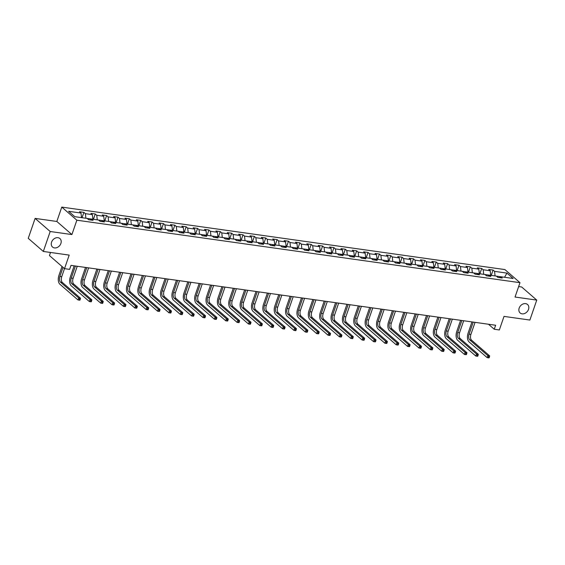 <?xml version="1.0" encoding="UTF-8"?>
<svg xmlns="http://www.w3.org/2000/svg" width="565" height="565" viewBox="0 0 565 565"><rect width="100%" height="100%" fill="white"/><g stroke="black" fill="none" stroke-linecap="round" stroke-linejoin="round"><path stroke-width="0.85" d="M60.893 243.466A5.622 4.435 -49 0 1 52.545 247.053A5.622 4.435 -49 0 1 51.57 242.152A5.622 4.435 -49 0 1 59.925 238.564A5.622 4.435 -49 0 1 60.893 243.466M528.508 309.394A5.622 4.435 -49 0 1 520.153 312.982A5.622 4.435 -49 0 1 519.178 308.08A5.622 4.435 -49 0 1 527.533 304.493A5.622 4.435 -49 0 1 528.508 309.394M50.511 252.463L49.445 255.557L64.523 268.658L69.622 269.378L70.999 265.388L495.618 325.249L494.248 329.24L499.347 329.96L504.015 316.4L529.885 320.044L536.75 300.1L521.672 286.999L518.642 286.575M35.115 218.401L28.25 238.345L43.328 251.446L50.193 231.502L71.91 234.567L76.854 220.202L61.776 207.101L56.832 221.466L35.115 218.401L50.193 231.502M76.854 220.202L519.984 282.677L504.905 269.576L61.776 207.101M506.939 273.1L494.559 271.355L493.068 270.063L488.697 269.441L490.187 270.734L483.188 269.752L481.705 268.46L477.333 267.838L478.816 269.131L471.824 268.149L470.334 266.857L465.963 266.242L467.453 267.535L460.461 266.546L458.971 265.253L454.599 264.639L456.089 265.931L449.09 264.943L447.607 263.65L443.235 263.036L444.719 264.328L437.727 263.339L436.236 262.047L431.865 261.433L433.355 262.725L426.356 261.736L424.873 260.444L420.501 259.829L421.991 261.122L414.993 260.133L413.509 258.841L409.138 258.226L410.621 259.519L403.629 258.53L402.139 257.237L397.767 256.623L399.257 257.915L392.258 256.934L390.775 255.641L386.404 255.02L387.887 256.312L380.895 255.331L379.405 254.038L375.033 253.417L376.523 254.709L369.531 253.727L368.041 252.435L363.669 251.813L365.159 253.106L358.161 252.124L356.677 250.832L352.306 250.217L353.789 251.51L346.797 250.521L345.307 249.229L340.935 248.614L342.425 249.907L335.433 248.918L333.943 247.625L329.572 247.011L331.062 248.303L324.063 247.315L322.58 246.022L318.208 245.408L319.691 246.7L312.699 245.711L311.209 244.419L306.837 243.805L308.328 245.097L301.336 244.108L299.846 242.816L295.474 242.201L296.964 243.494L289.965 242.505L288.482 241.213L284.11 240.598L285.593 241.891L278.602 240.909L277.111 239.617L272.74 238.995L274.23 240.287L267.238 239.306L265.748 238.013L261.376 237.392L262.866 238.684L255.867 237.703L254.384 236.41L250.013 235.796L251.496 237.088L244.504 236.099L243.014 234.807L238.642 234.193L240.132 235.485L233.133 234.496L231.65 233.204L227.278 232.589L228.769 233.882L221.77 232.893L220.286 231.601L215.915 230.986L217.398 232.279L210.406 231.29L208.916 229.997L204.544 229.383L206.034 230.675L199.035 229.687L197.552 228.394L193.181 227.78L194.664 229.072L187.672 228.083L186.182 226.791L181.81 226.177L183.3 227.469L176.308 226.487L174.818 225.195L170.446 224.573L171.937 225.866L164.938 224.884L163.454 223.592L159.083 222.97L160.566 224.263L153.574 223.281L152.084 221.989L147.712 221.367L149.202 222.659L142.211 221.678L140.72 220.385L136.349 219.771L137.839 221.063L130.84 220.075L129.357 218.782L124.985 218.168L126.468 219.46L119.476 218.471L117.986 217.179L113.614 216.565L115.105 217.857L108.113 216.868L106.623 215.576L102.251 214.961L103.741 216.254L96.742 215.265L95.259 213.973L90.887 213.358L92.37 214.651L85.379 213.662L83.888 212.369L79.517 211.755L81.007 213.047L68.619 211.303L74.813 216.685L87.201 218.429L88.691 219.721L93.063 220.336L91.572 219.043L98.564 220.032L100.054 221.325L104.426 221.939L102.936 220.647L109.935 221.635L111.418 222.928L115.79 223.542L114.307 222.25L121.298 223.239L122.789 224.531L127.16 225.145L125.67 223.853L132.662 224.842L134.152 226.134L138.524 226.749L137.034 225.456L144.033 226.445L145.516 227.737L149.887 228.352L148.404 227.059L155.396 228.048L156.886 229.341L161.258 229.955L159.768 228.663L166.76 229.644L168.25 230.937L172.622 231.558L171.131 230.266L178.13 231.247L179.614 232.54L183.985 233.161L182.502 231.869L189.494 232.851L190.984 234.143L195.356 234.765L193.866 233.472L200.857 234.454L202.348 235.746L206.719 236.361L205.229 235.068L212.228 236.057L213.711 237.349L218.083 237.964L216.6 236.671L223.592 237.66L225.082 238.953L229.454 239.567L227.963 238.275L234.962 239.263L236.445 240.556L240.817 241.17L239.334 239.878L246.326 240.867L247.816 242.159L252.181 242.773L250.698 241.481L257.689 242.47L259.18 243.762L263.551 244.377L262.061 243.084L269.06 244.073L270.543 245.365L274.915 245.98L273.432 244.687L280.424 245.669L281.914 246.962L286.286 247.583L284.795 246.291L291.787 247.272L293.277 248.565L297.649 249.186L296.159 247.894L303.158 248.875L304.641 250.168L309.013 250.782L307.53 249.49L314.521 250.479L316.012 251.771L320.383 252.386L318.893 251.093L325.885 252.082L327.375 253.374L331.747 253.989L330.257 252.696L337.256 253.685L338.739 254.977L343.11 255.592L341.627 254.299L348.619 255.288L350.109 256.581L354.481 257.195L352.991 255.903L359.983 256.891L361.473 258.184L365.845 258.798L364.354 257.506L371.353 258.495L372.836 259.787L377.208 260.401L375.725 259.109L382.717 260.091L384.207 261.383L388.579 262.005L387.089 260.712L394.08 261.694L395.571 262.986L399.942 263.608L398.452 262.315L405.451 263.297L406.934 264.589L411.306 265.211L409.823 263.919L416.815 264.9L418.305 266.193L422.677 266.807L421.186 265.515L428.185 266.503L429.668 267.796L434.04 268.41L432.557 267.118L439.549 268.107L441.039 269.399L445.411 270.014L443.921 268.721L450.912 269.71L452.403 271.002L456.774 271.617L455.284 270.324L462.283 271.313L463.766 272.605L468.138 273.22L466.655 271.927L473.647 272.916L475.137 274.209L479.508 274.823L478.018 273.531L485.01 274.519L486.5 275.812L490.872 276.426L489.382 275.134L496.381 276.115L497.864 277.408L502.236 278.029L500.752 276.737L513.133 278.481L506.939 273.1L504.573 277.274M91.544 219.065L87.236 218.457M90.202 219.933L91.572 219.043M85.379 213.662L85.908 218.245M92.37 214.651L92.9 219.234M102.908 220.668L98.6 220.06M101.573 221.537L102.936 220.647M96.742 215.265L97.272 219.849M103.741 216.254L104.264 220.837M114.271 222.271L109.963 221.664M112.936 223.14L114.307 222.25M108.113 216.868L108.635 221.452M115.105 217.857L115.634 222.44M125.642 223.874L121.334 223.267M124.3 224.743L125.67 223.853M119.476 218.471L120.006 223.055M126.468 219.46L126.998 224.044M137.005 225.477L132.697 224.87M135.671 226.346L137.034 225.456M130.84 220.075L131.37 224.658M137.839 221.063L138.369 225.647M148.369 227.081L144.061 226.473M147.034 227.949L148.404 227.059M142.211 221.678L142.733 226.261M149.202 222.659L149.732 227.243M159.74 228.684L155.432 228.076M158.398 229.552L159.768 228.663M153.574 223.281L154.104 227.864M160.566 224.263L161.096 228.846M171.103 230.28L166.795 229.673M169.768 231.156L171.131 230.266M164.938 224.884L165.467 229.468M171.937 225.866L172.466 230.449M182.474 231.883L178.159 231.276M181.132 232.759L182.502 231.869M176.308 226.487L176.838 231.071M183.3 227.469L183.83 232.053M193.837 233.486L189.529 232.879M192.496 234.362L193.866 233.472M187.672 228.083L188.202 232.667M194.664 229.072L195.193 233.656M205.201 235.089L200.893 234.482M203.866 235.958L205.229 235.068M199.035 229.687L199.565 234.27M206.034 230.675L206.564 235.259M216.572 236.693L212.256 236.085M215.23 237.561L216.6 236.671M210.406 231.29L210.936 235.873M217.398 232.279L217.928 236.862M227.935 238.296L223.627 237.688M226.593 239.165L227.963 238.275M221.77 232.893L222.299 237.477M228.769 233.882L229.291 238.465M239.299 239.899L234.991 239.292M237.964 240.768L239.334 239.878M233.133 234.496L233.663 239.08M240.132 235.485L240.662 240.069M250.669 241.502L246.354 240.895M249.327 242.371L250.698 241.481M244.504 236.099L245.033 240.683M251.496 237.088L252.025 241.672M262.033 243.105L257.725 242.498M260.691 243.974L262.061 243.084M255.867 237.703L256.397 242.286M262.866 238.684L263.389 243.268M273.396 244.709L269.088 244.101M272.062 245.577L273.432 244.687M267.238 239.306L267.761 243.889M274.23 240.287L274.76 244.871M284.767 246.305L280.459 245.697M283.425 247.18L284.795 246.291M278.602 240.909L279.131 245.493M285.593 241.891L286.123 246.474M296.131 247.908L291.822 247.301M294.796 248.784L296.159 247.894M289.965 242.505L290.495 247.089M296.964 243.494L297.487 248.077M307.494 249.511L303.186 248.904M306.159 250.38L307.53 249.49M301.336 244.108L301.858 248.692M308.328 245.097L308.857 249.681M318.865 251.114L314.557 250.507M317.523 251.983L318.893 251.093M312.699 245.711L313.229 250.295M319.691 246.7L320.221 251.284M330.228 252.717L325.92 252.11M328.894 253.586L330.257 252.696M324.063 247.315L324.593 251.898M331.062 248.303L331.591 252.887M341.599 254.321L337.284 253.713M340.257 255.189L341.627 254.299M335.433 248.918L335.963 253.501M342.425 249.907L342.955 254.49M352.963 255.924L348.654 255.316M351.621 256.793L352.991 255.903M346.797 250.521L347.327 255.105M353.789 251.51L354.319 256.093M364.326 257.527L360.018 256.92M362.991 258.396L364.354 257.506M358.161 252.124L358.69 256.708M365.159 253.106L365.689 257.689M375.697 259.13L371.382 258.523M374.355 259.999L375.725 259.109M369.531 253.727L370.061 258.311M376.523 254.709L377.053 259.293M387.06 260.726L382.752 260.119M385.718 261.602L387.089 260.712M380.895 255.331L381.424 259.914M387.887 256.312L388.416 260.896M398.424 262.329L394.116 261.722M397.089 263.205L398.452 262.315M392.258 256.934L392.788 261.517M399.257 257.915L399.787 262.499M409.795 263.933L405.479 263.325M408.453 264.808L409.823 263.919M403.629 258.53L404.159 263.113M410.621 259.519L411.151 264.102M421.158 265.536L416.85 264.929M419.816 266.405L421.186 265.515M414.993 260.133L415.522 264.717M421.991 261.122L422.514 265.705M432.522 267.139L428.214 266.532M431.187 268.008L432.557 267.118M426.356 261.736L426.886 266.32M433.355 262.725L433.885 267.309M443.892 268.742L439.577 268.135M442.55 269.611L443.921 268.721M437.727 263.339L438.256 267.923M444.719 264.328L445.248 268.912M455.256 270.345L450.948 269.738M453.921 271.214L455.284 270.324M449.09 264.943L449.62 269.526M456.089 265.931L456.612 270.515M466.619 271.949L462.311 271.341M465.285 272.817L466.655 271.927M460.461 266.546L460.984 271.129M467.453 267.535L467.982 272.118M477.99 273.552L473.682 272.944M476.648 274.421L478.018 273.531M471.824 268.149L472.354 272.733M478.816 269.131L479.346 273.714M489.354 275.155L485.045 274.541M488.019 276.024L489.382 275.134M483.188 269.752L483.718 274.336M490.187 270.734L490.71 275.317M500.717 276.751L496.409 276.144M499.382 277.627L500.752 276.737M494.559 271.355L495.081 275.939M64.523 268.658L69.191 255.097L43.328 251.446M519.984 282.677L515.04 297.042L536.75 300.1M488.499 324.246L494.248 329.24M81.007 213.047L81.537 217.631M493.068 270.063L491.232 275.395M481.705 268.46L479.869 273.792M470.334 266.857L468.498 272.189M458.971 265.253L457.134 270.586M447.607 263.65L445.771 268.982M436.236 262.047L434.4 267.379M424.873 260.444L423.037 265.776M413.509 258.841L411.673 264.173M402.139 257.237L400.303 262.577M390.775 255.641L388.939 260.974M379.405 254.038L377.568 259.37M368.041 252.435L366.205 257.767M356.677 250.832L354.841 256.164M345.307 249.229L343.471 254.561M333.943 247.625L332.107 252.958M322.58 246.022L320.743 251.354M311.209 244.419L309.373 249.751M299.846 242.816L298.009 248.148M288.482 241.213L286.646 246.552M277.111 239.617L275.275 244.949M265.748 238.013L263.912 243.346M254.384 236.41L252.548 241.742M243.014 234.807L241.177 240.139M231.65 233.204L229.814 238.536M220.286 231.601L218.45 236.933M208.916 229.997L207.08 235.33M197.552 228.394L195.716 233.726M186.182 226.791L184.345 232.13M174.818 225.195L172.982 230.527M163.454 223.592L161.618 228.924M152.084 221.989L150.248 227.321M140.72 220.385L138.884 225.718M129.357 218.782L127.521 224.114M117.986 217.179L116.15 222.511M106.623 215.576L104.786 220.908M95.259 213.973L93.423 219.305M83.888 212.369L82.052 217.702M71.91 234.567L56.832 221.466M489.177 357.68L489.452 356.882L488.725 356.783L488.45 357.581L488.993 357.899L487.171 357.638L469.056 341.903A6.589 3.602 98 0 1 468.06 333.258L471.966 321.916M475.052 322.354L470.899 334.402A4.393 2.401 -82 0 0 471.563 340.165L489.678 355.901L487.856 355.646L488.725 356.783M473.23 322.092L469.077 334.148A4.393 2.401 -82 0 0 469.741 339.904L487.856 355.646L487.171 357.638L488.45 357.581M489.452 356.882L489.678 355.901M477.813 356.077L478.089 355.279L477.361 355.18L477.086 355.978L477.623 356.296L475.801 356.035L457.692 340.3A6.589 3.602 98 0 1 456.697 331.662L460.602 320.313M463.681 320.751L459.536 332.799A4.393 2.401 -82 0 0 460.2 338.562L478.315 354.297L476.493 354.043L477.361 355.18M461.859 320.489L457.714 332.545A4.393 2.401 -82 0 0 458.377 338.301L476.493 354.043L475.801 356.035L477.086 355.978M478.089 355.279L478.315 354.297M466.45 354.474L466.725 353.676L465.998 353.577L465.722 354.375L466.259 354.693L464.437 354.432L446.322 338.696A6.589 3.602 98 0 1 445.326 330.059L449.232 318.709M452.318 319.147L448.165 331.196A4.393 2.401 -82 0 0 448.829 336.959L466.944 352.694L465.122 352.44L465.998 353.577M450.496 318.893L446.343 330.942A4.393 2.401 -82 0 0 447.014 336.698L465.122 352.44L464.437 354.432L465.722 354.375M466.725 353.676L466.944 352.694M455.079 352.878L455.355 352.08L454.627 351.974L454.352 352.772L454.896 353.09L453.074 352.835L434.958 337.093A6.589 3.602 98 0 1 433.962 328.456L437.868 317.113M440.954 317.544L436.802 329.593A4.393 2.401 -82 0 0 437.465 335.356L455.581 351.098L453.759 350.837L454.627 351.974M439.132 317.29L434.979 329.339A4.393 2.401 -82 0 0 435.643 335.102L453.759 350.837L453.074 352.835L454.352 352.772M455.355 352.08L455.581 351.098M443.716 351.275L443.991 350.477L443.264 350.371L442.988 351.169L443.525 351.487L441.703 351.232L423.595 335.49A6.589 3.602 98 0 1 422.599 326.853L426.504 315.51M429.584 315.941L425.438 327.997A4.393 2.401 -82 0 0 426.102 333.753L444.217 349.495L442.395 349.234L443.264 350.371M427.762 315.687L423.616 327.735A4.393 2.401 -82 0 0 424.28 333.498L442.395 349.234L441.703 351.232L442.988 351.169M443.991 350.477L444.217 349.495M432.352 349.671L432.628 348.873L431.893 348.767L431.625 349.565L432.161 349.883L430.339 349.629L412.224 333.887A6.589 3.602 98 0 1 411.228 325.249L415.134 313.907M418.22 314.338L414.067 326.393A4.393 2.401 -82 0 0 414.731 332.149L432.847 347.892L431.024 347.63L431.893 348.767M416.398 314.084L412.245 326.132A4.393 2.401 -82 0 0 412.909 331.895L431.024 347.63L430.339 349.629L431.625 349.565M432.628 348.873L432.847 347.892M420.982 348.068L421.257 347.27L420.53 347.164L420.254 347.962L420.798 348.28L418.976 348.026L400.86 332.284A6.589 3.602 98 0 1 399.865 323.646L403.77 312.304M406.857 312.735L402.704 324.79A4.393 2.401 -82 0 0 403.368 330.546L421.483 346.288L419.661 346.034L420.53 347.164M405.034 312.48L400.882 324.529A4.393 2.401 -82 0 0 401.546 330.292L419.661 346.034L418.976 348.026L420.254 347.962M421.257 347.27L421.483 346.288M409.618 346.465L409.893 345.667L409.166 345.561L408.891 346.359L409.427 346.677L407.605 346.423L389.497 330.68A6.589 3.602 98 0 1 388.494 322.043L392.407 310.701M395.486 311.131L391.34 323.187A4.393 2.401 -82 0 0 392.004 328.943L410.112 344.685L408.297 344.431L409.166 345.561M393.664 310.877L389.518 322.933A4.393 2.401 -82 0 0 390.182 328.689L408.297 344.431L407.605 346.423L408.891 346.359M409.893 345.667L410.112 344.685M398.254 344.862L398.53 344.064L397.795 343.965L397.52 344.756L398.064 345.074L396.242 344.82L378.126 329.077A6.589 3.602 98 0 1 377.13 320.44L381.036 309.097M384.122 309.535L379.97 321.584A4.393 2.401 -82 0 0 380.633 327.34L398.749 343.082L396.927 342.828L397.795 343.965M382.3 309.274L378.147 321.33A4.393 2.401 -82 0 0 378.811 327.086L396.927 342.828L396.242 344.82L397.52 344.756M398.53 344.064L398.749 343.082M386.884 343.259L387.159 342.461L386.432 342.362L386.156 343.16L386.7 343.478L384.878 343.216L366.763 327.481A6.589 3.602 98 0 1 365.767 318.837L369.672 307.494M372.752 307.932L368.606 319.981A4.393 2.401 -82 0 0 369.27 325.744L387.385 341.479L385.563 341.225L386.432 342.362M370.937 307.671L366.784 319.726A4.393 2.401 -82 0 0 367.448 325.482L385.563 341.225L384.878 343.216L386.156 343.16M387.159 342.461L387.385 341.479M375.52 341.656L375.796 340.857L375.068 340.759L374.793 341.557L375.33 341.874L373.507 341.613L355.392 325.878A6.589 3.602 98 0 1 354.396 317.233L358.302 305.891M361.388 306.329L357.242 318.378A4.393 2.401 -82 0 0 357.906 324.141L376.015 339.876L374.192 339.622L375.068 340.759M359.566 306.068L355.42 318.123A4.393 2.401 -82 0 0 356.084 323.879L374.192 339.622L373.507 341.613L374.793 341.557M375.796 340.857L376.015 339.876M364.157 340.052L364.425 339.254L363.698 339.155L363.422 339.953L363.966 340.271L362.144 340.01L344.029 324.275A6.589 3.602 98 0 1 343.033 315.637L346.938 304.288M350.025 304.726L345.872 316.774A4.393 2.401 -82 0 0 346.536 322.537L364.651 338.273L362.829 338.018L363.698 339.155M348.202 304.471L344.05 316.52A4.393 2.401 -82 0 0 344.714 322.276L362.829 338.018L362.144 340.01L363.422 339.953M364.425 339.254L364.651 338.273M352.786 338.449L353.061 337.658L352.334 337.552L352.059 338.35L352.595 338.668L350.78 338.414L332.665 322.672A6.589 3.602 98 0 1 331.669 314.034L335.575 302.685M338.654 303.123L334.508 315.171A4.393 2.401 -82 0 0 335.172 320.934L353.287 336.676L351.465 336.415L352.334 337.552M336.839 302.868L332.686 314.917A4.393 2.401 -82 0 0 333.35 320.68L351.465 336.415L350.78 338.414L352.059 338.35M353.061 337.658L353.287 336.676M341.422 336.853L341.698 336.055L340.97 335.949L340.695 336.747L341.232 337.065L339.41 336.811L321.294 321.068A6.589 3.602 98 0 1 320.298 312.431L324.204 301.089M327.29 301.519L323.145 313.575A4.393 2.401 -82 0 0 323.809 319.331L341.917 335.073L340.095 334.812L340.97 335.949M325.468 301.265L321.323 313.314A4.393 2.401 -82 0 0 321.986 319.077L340.095 334.812L339.41 336.811L340.695 336.747M341.698 336.055L341.917 335.073M330.059 335.25L330.327 334.452L329.6 334.346L329.324 335.144L329.868 335.462L328.046 335.207L309.931 319.465A6.589 3.602 98 0 1 308.935 310.828L312.841 299.485M315.927 299.916L311.774 311.972A4.393 2.401 -82 0 0 312.438 317.728L330.553 333.47L328.731 333.209L329.6 334.346M314.105 299.662L309.952 311.711A4.393 2.401 -82 0 0 310.616 317.474L328.731 333.209L328.046 335.207L329.324 335.144M330.327 334.452L330.553 333.47M318.688 333.647L318.964 332.849L318.236 332.743L317.961 333.541L318.498 333.859L316.675 333.604L298.567 317.862A6.589 3.602 98 0 1 297.571 309.224L301.477 297.882M304.556 298.313L300.411 310.369A4.393 2.401 -82 0 0 301.074 316.125L319.19 331.867L317.368 331.606L318.236 332.743M302.734 298.059L298.588 310.107A4.393 2.401 -82 0 0 299.252 315.87L317.368 331.606L316.675 333.604L317.961 333.541M318.964 332.849L319.19 331.867M307.325 332.043L307.6 331.245L306.873 331.139L306.597 331.938L307.134 332.255L305.312 332.001L287.197 316.259A6.589 3.602 98 0 1 286.201 307.621L290.106 296.279M293.193 296.71L289.04 308.765A4.393 2.401 -82 0 0 289.704 314.521L307.819 330.264L305.997 330.009L306.873 331.139M291.37 296.456L287.225 308.504A4.393 2.401 -82 0 0 287.889 314.267L305.997 330.009L305.312 332.001L306.597 331.938M307.6 331.245L307.819 330.264M295.954 330.44L296.23 329.642L295.502 329.536L295.227 330.334L295.77 330.652L293.948 330.398L275.833 314.656A6.589 3.602 98 0 1 274.837 306.018L278.743 294.676M281.829 295.114L277.676 307.162A4.393 2.401 -82 0 0 278.34 312.918L296.456 328.661L294.633 328.406L295.502 329.536M280.007 294.852L275.854 306.908A4.393 2.401 -82 0 0 276.518 312.664L294.633 328.406L293.948 330.398L295.227 330.334M296.23 329.642L296.456 328.661M284.591 328.837L284.866 328.039L284.139 327.94L283.863 328.738L284.4 329.056L282.578 328.795L264.469 313.059A6.589 3.602 98 0 1 263.474 304.415L267.379 293.073M270.458 293.51L266.313 305.559A4.393 2.401 -82 0 0 266.977 311.322L285.092 327.057L283.27 326.803L284.139 327.94M268.636 293.249L264.491 305.305A4.393 2.401 -82 0 0 265.155 311.061L283.27 326.803L282.578 328.795L283.863 328.738M284.866 328.039L285.092 327.057M273.227 327.234L273.502 326.436L272.775 326.337L272.5 327.135L273.036 327.453L271.214 327.192L253.099 311.456A6.589 3.602 98 0 1 252.103 302.812L256.009 291.469M259.095 291.907L254.942 303.956A4.393 2.401 -82 0 0 255.606 309.719L273.721 325.454L271.899 325.2L272.775 326.337M257.273 291.646L253.12 303.702A4.393 2.401 -82 0 0 253.791 309.458L271.899 325.2L271.214 327.192L272.5 327.135M273.502 326.436L273.721 325.454M261.856 325.631L262.132 324.833L261.404 324.734L261.129 325.532L261.673 325.85L259.851 325.588L241.735 309.853A6.589 3.602 98 0 1 240.739 301.216L244.645 289.866M247.731 290.304L243.579 302.353A4.393 2.401 -82 0 0 244.242 308.116L262.358 323.851L260.536 323.597L261.404 324.734M245.909 290.05L241.756 302.098A4.393 2.401 -82 0 0 242.42 307.854L260.536 323.597L259.851 325.588L261.129 325.532M262.132 324.833L262.358 323.851M250.493 324.028L250.768 323.229L250.041 323.131L249.765 323.929L250.302 324.246L248.48 323.985L230.372 308.25A6.589 3.602 98 0 1 229.376 299.612L233.281 288.263M236.361 288.701L232.215 300.75A4.393 2.401 -82 0 0 232.879 306.513L250.987 322.248L249.172 321.994L250.041 323.131M234.539 288.447L230.393 300.495A4.393 2.401 -82 0 0 231.057 306.251L249.172 321.994L248.48 323.985L249.765 323.929M250.768 323.229L250.987 322.248M239.129 322.431L239.405 321.633L238.67 321.527L238.402 322.325L238.939 322.643L237.116 322.389L219.001 306.647A6.589 3.602 98 0 1 218.005 298.009L221.911 286.667M224.997 287.098L220.844 299.146A4.393 2.401 -82 0 0 221.508 304.909L239.624 320.652L237.801 320.39L238.67 321.527M223.175 286.843L219.022 298.892A4.393 2.401 -82 0 0 219.686 304.655L237.801 320.39L237.116 322.389L238.402 322.325M239.405 321.633L239.624 320.652M227.759 320.828L228.034 320.03L227.307 319.924L227.031 320.722L227.575 321.04L225.753 320.786L207.638 305.044A6.589 3.602 98 0 1 206.642 296.406L210.547 285.064M213.634 285.495L209.481 297.55A4.393 2.401 -82 0 0 210.145 303.306L228.26 319.048L226.438 318.787L227.307 319.924M211.811 285.24L207.659 297.289A4.393 2.401 -82 0 0 208.323 303.052L226.438 318.787L225.753 320.786L227.031 320.722M228.034 320.03L228.26 319.048M216.395 319.225L216.67 318.427L215.943 318.321L215.668 319.119L216.204 319.437L214.382 319.183L196.274 303.44A6.589 3.602 98 0 1 195.271 294.803L199.184 283.461M202.263 283.891L198.117 295.947A4.393 2.401 -82 0 0 198.781 301.703L216.889 317.445L215.074 317.184L215.943 318.321M200.441 283.637L196.295 295.686A4.393 2.401 -82 0 0 196.959 301.449L215.074 317.184L214.382 319.183L215.668 319.119M216.67 318.427L216.889 317.445M205.031 317.622L205.307 316.824L204.572 316.718L204.297 317.516L204.841 317.834L203.019 317.579L184.903 301.837A6.589 3.602 98 0 1 183.907 293.2L187.813 281.857M190.899 282.288L186.747 294.344A4.393 2.401 -82 0 0 187.411 300.1L205.526 315.842L203.704 315.588L204.572 316.718M189.077 282.034L184.924 294.082A4.393 2.401 -82 0 0 185.588 299.846L203.704 315.588L203.019 317.579L204.297 317.516M205.307 316.824L205.526 315.842M193.661 316.019L193.936 315.221L193.209 315.115L192.933 315.913L193.47 316.231L191.655 315.976L173.54 300.234A6.589 3.602 98 0 1 172.544 291.596L176.45 280.254M179.529 280.692L175.383 292.741A4.393 2.401 -82 0 0 176.047 298.497L194.162 314.239L192.34 313.985L193.209 315.115M177.714 280.431L173.561 292.486A4.393 2.401 -82 0 0 174.225 298.242L192.34 313.985L191.655 315.976L192.933 315.913M193.936 315.221L194.162 314.239M182.297 314.415L182.573 313.617L181.845 313.519L181.57 314.317L182.107 314.627L180.284 314.373L162.169 298.631A6.589 3.602 98 0 1 161.173 289.993L165.079 278.651M168.165 279.089L164.02 291.137A4.393 2.401 -82 0 0 164.683 296.893L182.792 312.636L180.97 312.381L181.845 313.519M166.343 278.828L162.197 290.883A4.393 2.401 -82 0 0 162.861 296.639L180.97 312.381L180.284 314.373L181.57 314.317M182.573 313.617L182.792 312.636M170.934 312.812L171.202 312.014L170.475 311.915L170.199 312.713L170.743 313.031L168.921 312.77L150.806 297.035A6.589 3.602 98 0 1 149.81 288.39L153.715 277.048M156.802 277.486L152.649 289.534A4.393 2.401 -82 0 0 153.313 295.297L171.428 311.033L169.606 310.778L170.475 311.915M154.98 277.224L150.827 289.28A4.393 2.401 -82 0 0 151.491 295.036L169.606 310.778L168.921 312.77L170.199 312.713M171.202 312.014L171.428 311.033M159.563 311.209L159.839 310.411L159.111 310.312L158.836 311.11L159.372 311.428L157.557 311.167L139.442 295.431A6.589 3.602 98 0 1 138.446 286.787L142.352 275.445M145.431 275.882L141.285 287.931A4.393 2.401 -82 0 0 141.949 293.694L160.065 309.429L158.242 309.175L159.111 310.312M143.609 275.621L139.463 287.677A4.393 2.401 -82 0 0 140.127 293.433L158.242 309.175L157.557 311.167L158.836 311.11M159.839 310.411L160.065 309.429M148.2 309.606L148.475 308.808L147.748 308.709L147.472 309.507L148.009 309.825L146.187 309.564L128.071 293.828A6.589 3.602 98 0 1 127.076 285.191L130.981 273.841M134.067 274.279L129.915 286.328A4.393 2.401 -82 0 0 130.586 292.091L148.694 307.826L146.872 307.572L147.748 308.709M132.245 274.025L128.1 286.074A4.393 2.401 -82 0 0 128.763 291.83L146.872 307.572L146.187 309.564L147.472 309.507M148.475 308.808L148.694 307.826M136.836 308.003L137.104 307.212L136.377 307.106L136.101 307.904L136.645 308.222L134.823 307.967L116.708 292.225A6.589 3.602 98 0 1 115.712 283.588L119.618 272.238M122.704 272.676L118.551 284.725A4.393 2.401 -82 0 0 119.215 290.488L137.33 306.23L135.508 305.969L136.377 307.106M120.882 272.422L116.729 284.47A4.393 2.401 -82 0 0 117.393 290.233L135.508 305.969L134.823 307.967L136.101 307.904M137.104 307.212L137.33 306.23M125.465 306.407L125.741 305.609L125.013 305.503L124.738 306.301L125.275 306.618L123.453 306.364L105.344 290.622A6.589 3.602 98 0 1 104.348 281.984L108.254 270.642M111.333 271.073L107.188 283.129A4.393 2.401 -82 0 0 107.851 288.885L125.967 304.627L124.145 304.365L125.013 305.503M109.511 270.819L105.365 282.867A4.393 2.401 -82 0 0 106.029 288.63L124.145 304.365L123.453 306.364L124.738 306.301M125.741 305.609L125.967 304.627M114.102 304.803L114.377 304.005L113.65 303.899L113.374 304.697L113.911 305.015L112.089 304.761L93.974 289.019A6.589 3.602 98 0 1 92.978 280.381L96.883 269.039M99.97 269.47L95.817 281.525A4.393 2.401 -82 0 0 96.481 287.281L114.596 303.024L112.774 302.762L113.65 303.899M98.148 269.215L94.002 281.264A4.393 2.401 -82 0 0 94.666 287.027L112.774 302.762L112.089 304.761L113.374 304.697M114.377 304.005L114.596 303.024M102.731 303.2L103.007 302.402L102.279 302.296L102.004 303.094L102.547 303.412L100.725 303.158L82.61 287.416A6.589 3.602 98 0 1 81.614 278.778L85.52 267.436M88.606 267.866L84.453 279.922A4.393 2.401 -82 0 0 85.117 285.678L103.233 301.42L101.41 301.159L102.279 302.296M86.784 267.612L82.631 279.661A4.393 2.401 -82 0 0 83.295 285.424L101.41 301.159L100.725 303.158L102.004 303.094M103.007 302.402L103.233 301.42M91.368 301.597L91.643 300.799L90.916 300.693L90.64 301.491L91.177 301.809L89.355 301.555L71.246 285.812A6.589 3.602 98 0 1 70.251 277.175L74.156 265.832M77.236 266.263L73.09 278.319A4.393 2.401 -82 0 0 73.754 284.075L91.869 299.817L90.047 299.563L90.916 300.693M75.413 266.009L71.268 278.058A4.393 2.401 -82 0 0 71.932 283.821L90.047 299.563L89.355 301.555L90.64 301.491M91.643 300.799L91.869 299.817M80.004 299.994L80.279 299.196L79.545 299.09L79.277 299.888L79.813 300.206L77.991 299.951L59.876 284.209A6.589 3.602 98 0 1 58.88 275.572L62.016 266.475M64.502 268.636L61.719 276.716A4.393 2.401 -82 0 0 62.383 282.472L80.498 298.214L78.676 297.96L79.545 299.09M63.033 267.358L59.897 276.462A4.393 2.401 -82 0 0 60.561 282.218L78.676 297.96L77.991 299.951L79.277 299.888M80.279 299.196L80.498 298.214M470.899 334.402L469.077 334.148M471.563 340.165L469.741 339.904M459.536 332.799L457.714 332.545M460.2 338.562L458.377 338.301M448.165 331.196L446.343 330.942M448.829 336.959L447.014 336.698M436.802 329.593L434.979 329.339M437.465 335.356L435.643 335.102M425.438 327.997L423.616 327.735M426.102 333.753L424.28 333.498M414.067 326.393L412.245 326.132M414.731 332.149L412.909 331.895M402.704 324.79L400.882 324.529M403.368 330.546L401.546 330.292M391.34 323.187L389.518 322.933M392.004 328.943L390.182 328.689M379.97 321.584L378.147 321.33M380.633 327.34L378.811 327.086M368.606 319.981L366.784 319.726M369.27 325.744L367.448 325.482M357.242 318.378L355.42 318.123M357.906 324.141L356.084 323.879M345.872 316.774L344.05 316.52M346.536 322.537L344.714 322.276M334.508 315.171L332.686 314.917M335.172 320.934L333.35 320.68M323.145 313.575L321.323 313.314M323.809 319.331L321.986 319.077M311.774 311.972L309.952 311.711M312.438 317.728L310.616 317.474M300.411 310.369L298.588 310.107M301.074 316.125L299.252 315.87M289.04 308.765L287.225 308.504M289.704 314.521L287.889 314.267M277.676 307.162L275.854 306.908M278.34 312.918L276.518 312.664M266.313 305.559L264.491 305.305M266.977 311.322L265.155 311.061M254.942 303.956L253.12 303.702M255.606 309.719L253.791 309.458M243.579 302.353L241.756 302.098M244.242 308.116L242.42 307.854M232.215 300.75L230.393 300.495M232.879 306.513L231.057 306.251M220.844 299.146L219.022 298.892M221.508 304.909L219.686 304.655M209.481 297.55L207.659 297.289M210.145 303.306L208.323 303.052M198.117 295.947L196.295 295.686M198.781 301.703L196.959 301.449M186.747 294.344L184.924 294.082M187.411 300.1L185.588 299.846M175.383 292.741L173.561 292.486M176.047 298.497L174.225 298.242M164.02 291.137L162.197 290.883M164.683 296.893L162.861 296.639M152.649 289.534L150.827 289.28M153.313 295.297L151.491 295.036M141.285 287.931L139.463 287.677M141.949 293.694L140.127 293.433M129.915 286.328L128.1 286.074M130.586 292.091L128.763 291.83M118.551 284.725L116.729 284.47M119.215 290.488L117.393 290.233M107.188 283.129L105.365 282.867M107.851 288.885L106.029 288.63M95.817 281.525L94.002 281.264M96.481 287.281L94.666 287.027M84.453 279.922L82.631 279.661M85.117 285.678L83.295 285.424M73.09 278.319L71.268 278.058M73.754 284.075L71.932 283.821M61.719 276.716L59.897 276.462M62.383 282.472L60.561 282.218"/></g></svg>
